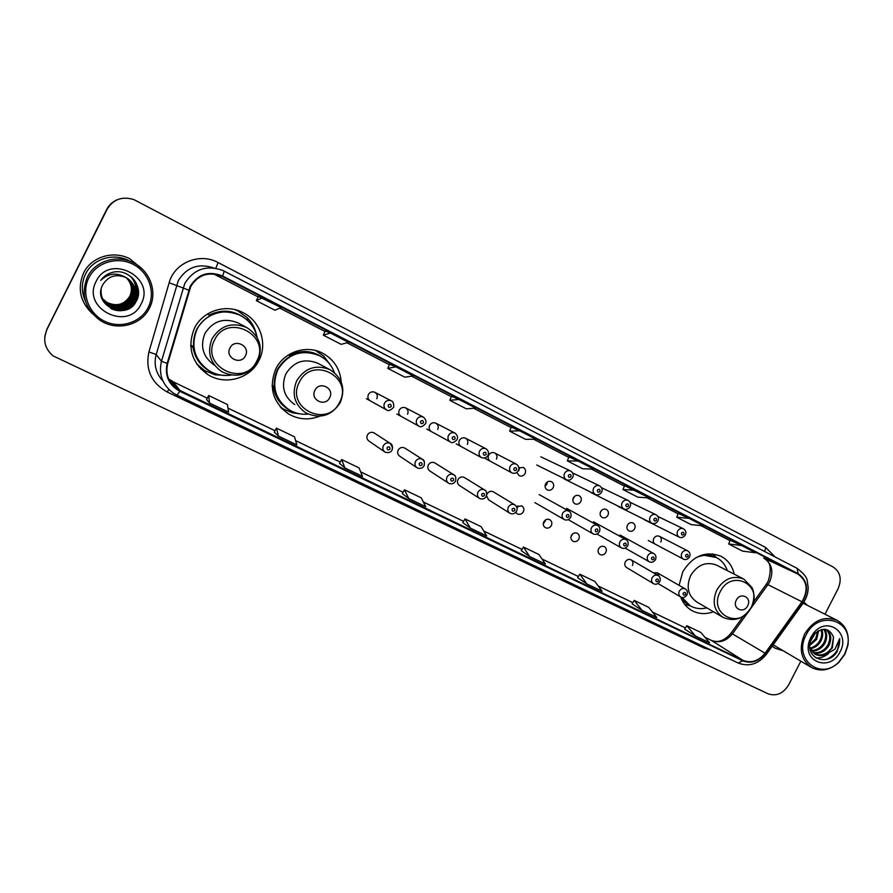 <?xml version="1.0" encoding="UTF-8"?>
<svg xmlns="http://www.w3.org/2000/svg" width="893" height="893" viewBox="0 0 893 893"><rect width="100%" height="100%" fill="white"/><g stroke="black" fill="none" stroke-linecap="round" stroke-linejoin="round"><path stroke-width="1.34" d="M734.191 574.154C732.36 565.928 727.962 559.967 720.997 556.272C705.582 550.601 692.856 555.736 682.821 571.676L679.082 585.35M680.678 596.948C682.866 602.987 686.594 607.519 691.841 610.544C698.572 614.138 705.783 614.551 713.462 611.761M341.226 381.958C340.11 368.921 333.803 359.287 322.317 353.036C306.12 344.542 283.918 351.976 275.859 368.842C268.503 387.383 272.745 402.419 288.584 413.972C298.53 419.621 308.855 420.38 319.56 416.238M281.105 407.844L283.896 409.295M194.428 328.244C186.994 347.042 191.437 362.469 207.756 374.535C225.069 385.798 250.341 378.665 258.959 360.415C267.867 343.615 260.209 320.687 242.606 312.405C225.65 303.553 202.633 310.987 194.428 328.244M198.983 366.911L205.368 370.986M543.703 523.331L545.456 520.429M571.252 535.822L572.033 534.516M572.837 499.578L574.523 496.385M374.468 433.161L374 432.859C371.276 431.699 369.077 432.402 367.414 434.98C366.376 437.57 366.956 439.646 369.166 441.209L384.582 451.791M405.031 448.241L404.629 447.985C401.95 446.857 399.785 447.56 398.144 450.117C397.117 452.684 397.686 454.738 399.852 456.278L416.763 467.575M435.058 463.065L434.701 462.842C432.078 461.737 429.946 462.451 428.327 464.974C427.3 467.53 427.847 469.562 429.991 471.069L448.308 483.046M464.55 477.621L464.248 477.431C461.659 476.36 459.571 477.074 457.964 479.563C456.948 482.108 457.484 484.106 459.594 485.591L479.262 498.227M493.539 491.931L493.26 491.764C490.726 490.715 488.672 491.429 487.087 493.907L486.875 494.365M486.562 495.827L488.672 499.868M515.741 512.392L517.237 513.888C519.737 514.937 521.769 514.223 523.354 511.767C524.37 509.256 523.845 507.28 521.78 505.851L516.612 506.733M517.862 505.818L517.114 508.497M543.804 521.836C542.799 524.314 543.301 526.256 545.31 527.663C547.766 528.689 549.775 527.975 551.327 525.542C552.343 523.052 551.829 521.099 549.798 519.693C547.353 518.688 545.355 519.402 543.804 521.836M545.523 519.916L543.29 523.633M571.431 535.432C570.426 537.899 570.917 539.818 572.893 541.203C575.304 542.207 577.291 541.493 578.831 539.082C579.836 536.604 579.345 534.684 577.336 533.3C574.936 532.317 572.96 533.032 571.431 535.432M572.647 533.891L570.995 536.66M598.589 548.804C597.596 551.249 598.064 553.147 600.018 554.52C602.384 555.491 604.338 554.776 605.856 552.387C606.86 549.932 606.38 548.034 604.405 546.661C602.049 545.712 600.107 546.427 598.589 548.804M599.114 547.978L598.444 549.128M632.434 565.47C633.427 563.036 632.958 561.15 631.027 559.811C628.705 558.873 626.786 559.587 625.29 561.954C624.296 564.376 624.754 566.251 626.674 567.602L653.33 583.542M407.554 414.24C408.614 411.528 407.967 409.407 405.612 407.878C402.977 406.851 400.868 407.588 399.294 410.077C398.233 412.767 398.858 414.877 401.18 416.417M437.726 429.466C438.787 426.776 438.15 424.677 435.84 423.182C433.25 422.177 431.174 422.902 429.611 425.369C428.562 428.037 429.176 430.125 431.453 431.632M467.363 444.413C468.412 441.756 467.798 439.68 465.532 438.195C462.976 437.224 460.933 437.95 459.382 440.394C458.343 443.028 458.935 445.094 461.179 446.578M496.463 459.091C497.513 456.457 496.921 454.414 494.689 452.963C492.188 451.992 490.168 452.729 488.638 455.14C487.6 457.763 488.181 459.806 490.38 461.268M376.824 398.736C377.895 396.001 377.226 393.858 374.837 392.295C372.147 391.257 370.003 391.982 368.407 394.494C367.347 397.206 367.994 399.35 370.361 400.912M519.492 467.508L519 470.332L516.868 472.453L519.067 475.69C521.534 476.65 523.544 475.936 525.062 473.524C526.1 470.912 525.53 468.892 523.343 467.452L518.889 467.865M545.601 483.883C544.574 486.462 545.121 488.449 547.253 489.866C549.686 490.804 551.651 490.09 553.169 487.701C554.196 485.111 553.638 483.113 551.483 481.707C549.072 480.78 547.108 481.506 545.601 483.883M547.32 481.974L546.795 484.352L545.065 486.25M573.351 497.881C572.324 500.426 572.86 502.402 574.947 503.797C577.336 504.724 579.289 503.998 580.785 501.632C581.812 499.064 581.265 497.088 579.155 495.704C576.766 494.8 574.835 495.526 573.351 497.881M574.634 496.296L572.826 499.723M600.621 511.633C599.605 514.167 600.118 516.109 602.172 517.482C604.528 518.386 606.436 517.672 607.921 515.317C608.948 512.783 608.423 510.829 606.336 509.456C604.003 508.575 602.094 509.3 600.621 511.633M601.391 510.528L600.208 512.783M627.422 525.162C626.417 527.663 626.919 529.594 628.94 530.944C631.251 531.826 633.137 531.112 634.61 528.779C635.626 526.267 635.113 524.336 633.07 522.985C630.771 522.115 628.884 522.84 627.422 525.162M660.842 542.018C661.847 539.517 661.356 537.608 659.347 536.291C657.081 535.432 655.228 536.157 653.776 538.457C652.772 540.935 653.263 542.844 655.25 544.172M659.101 576.286L657.192 572.737L653.486 572.837M319.594 352.847L317.082 350.96M116.961 199.876C112.384 201.84 108.968 205.022 106.713 209.397L46.804 329.394L44.784 336.549M824.976 614.228L838.092 588.721C842.021 579.211 840.38 571.966 833.158 567.01L133.861 199.574C122.174 196.047 113.266 199.273 107.127 209.275L46.76 329.807L44.75 336.985L46.76 329.807L106.914 209.33L46.804 329.394M117.195 199.764C112.607 201.751 109.18 204.932 106.914 209.33C109.18 204.932 112.607 201.751 117.195 199.764M83.529 273.102C77.178 288.339 80.136 301.867 92.425 313.689C80.136 301.867 77.178 288.339 83.529 273.102C91.198 256.871 113.311 250.107 129.731 258.747C113.311 250.107 91.198 256.871 83.529 273.102M772.177 646.219L775.124 648.218L782.581 650.595L775.124 648.218L772.177 646.219M190.756 286.508C198.045 274.899 208.259 271.416 221.386 276.049L797.907 574.076C807.239 580.863 808.6 590.094 801.981 601.782L765.044 653.196C758.581 661.088 751.225 663.488 742.965 660.374L177.205 389.147C168.453 382.617 165.283 374.089 167.717 363.574L190.756 286.508M190.22 286.24L167.147 363.406C164.546 375.696 168.788 385.006 179.85 391.313L742.742 660.809C751.214 663.99 758.76 661.534 765.368 653.442L802.305 602.038C809.08 590.061 807.685 580.595 798.13 573.652L222.681 276.037C208.906 270.523 198.09 273.928 190.22 286.24M730.184 540.209L741.648 545.545L728.677 543.971L730.184 540.209M678.289 513.397L689.05 518.364L676.727 517.214L678.289 513.397M634.588 490.212L622.968 489.52L637.814 497.167L649.635 497.993L624.575 485.658M568.964 456.915L578.162 461.056L567.301 460.844L568.964 456.915M262.352 297.838L256.369 300.673L274.888 310.217L281.183 307.572L258.356 296.454M325.231 331.002L330.432 333.022L323.311 335.165L325.231 331.002M389.594 364.244L395.923 366.867L387.741 368.351L389.594 364.244M451.579 396.28L458.946 399.439L449.804 400.321L451.579 396.28M511.332 427.144L519.648 430.817L509.613 431.129L511.332 427.144M142.255 269.05L129.731 258.747L142.255 269.05M807.317 605.309L803.89 602.027L807.317 605.309M46.726 330.22C42.685 340.01 44.784 348.56 53.011 355.861L768.002 693.783C776.33 696.573 783.206 693.615 788.642 684.886L800.809 661.233M676.727 517.214L691.07 524.604L703.572 525.877L689.05 518.364M728.677 543.971L742.541 551.115L755.679 552.8L741.648 545.545M449.804 400.321L466.336 408.838L475.723 408.112L458.946 399.439M387.741 368.351L404.897 377.192L413.347 375.875L395.923 366.867M323.311 335.165L341.126 344.341L348.549 342.387L330.432 333.022M567.301 460.844L582.671 468.769L593.756 469.115L578.162 461.056M509.613 431.129L525.553 439.334L535.822 439.166L519.648 430.817M577.637 577.715L586.801 583.91L602.049 591.222L594.827 581.421L579.803 574.188L577.626 577.726M632.065 603.847L642.011 610.377L656.746 617.443L648.753 607.385L634.231 600.386L632.065 603.858M684.674 629.096L695.334 635.939L709.567 642.77L700.86 632.467L686.817 625.714L684.663 629.107M402.319 493.561L408.748 498.54L425.76 506.688L421.228 497.836L404.496 489.777L402.319 493.572M339.507 463.4L344.865 467.91L362.536 476.382L359.053 467.899L341.684 459.538L339.496 463.422M274.296 432.1L278.504 436.085L296.856 444.893L294.5 436.822L276.473 428.138L274.285 432.112M206.54 399.573L209.498 403L228.586 412.153L227.458 404.54L208.716 395.521L206.529 399.595M521.278 550.657L529.594 556.473L545.4 564.052L539.015 554.542L523.443 547.052L521.266 550.668M470.287 528.042L486.674 535.9L481.182 526.703L465.041 518.933L462.786 522.584L470.287 528.042L465.041 518.933M256.369 300.673L258.356 296.443M622.968 489.52L624.575 485.647M408.748 498.54L404.496 489.777M344.865 467.91L341.684 459.538M278.504 436.085L276.473 428.138M209.498 403L208.716 395.521M529.594 556.473L523.443 547.052M586.801 583.91L579.803 574.188M642.011 610.377L634.231 600.386M695.334 635.939L686.817 625.714M102.639 298.787L106.836 302.347C116.548 306.824 124.205 304.781 129.809 296.23C132.711 289.488 131.561 283.327 126.359 277.745M148.227 307.415C155.907 292.379 148.908 272.209 133.024 264.25C117.251 256.079 96.388 262.386 88.82 277.835C81.017 293.172 88.519 313.566 104.537 321.212C120.432 329.082 140.793 322.552 148.227 307.415M149.488 308.007C157.748 292.379 150.247 270.869 133.459 262.821C117.117 254.159 95.038 260.879 87.38 277.087C80.56 294.433 84.868 308.9 100.306 320.464C116.983 331.571 141.418 325.231 149.488 308.007M128.927 260.678C113.511 252.518 92.716 258.836 85.516 274.095C81.285 283.103 81.308 292.223 85.549 301.454M135.468 297.86L136.729 295.293M136.852 294.991L137.544 293.094M137.622 292.848L138.035 291.341M138.091 291.14L138.359 289.857M126.661 277.913C132.052 283.472 133.28 289.734 130.322 296.71C124.674 305.294 116.938 307.315 107.127 302.772L102.74 298.999M126.851 278.024C132.41 283.617 133.693 289.968 130.691 297.068C125.009 305.685 117.24 307.717 107.383 303.162L102.84 299.188M126.806 277.991C132.32 283.583 133.582 289.912 130.601 296.978C124.931 305.585 117.162 307.616 107.316 303.062L102.695 299.021M127.04 278.136C132.767 283.762 134.106 290.192 131.07 297.425C125.355 306.076 117.552 308.118 107.64 303.542L102.941 299.389M126.996 278.103C132.677 283.728 134.006 290.136 130.981 297.336C125.277 305.986 117.474 308.018 107.573 303.441L102.795 299.211M127.241 278.248C133.124 283.918 134.53 290.426 131.45 297.782C125.712 306.478 117.865 308.531 107.908 303.933L103.041 299.579M127.186 278.225C133.035 283.874 134.419 290.37 131.349 297.693C125.623 306.377 117.787 308.431 107.841 303.832L103.019 299.535M127.431 278.37C133.481 284.063 134.955 290.66 131.829 298.139C126.069 306.891 118.177 308.956 108.165 304.323L103.142 299.78M127.375 278.337C133.392 284.03 134.843 290.593 131.74 298.05C125.98 306.79 118.099 308.844 108.098 304.223L103.119 299.724M127.621 278.493C133.85 284.22 135.379 290.895 132.22 298.508C126.426 307.292 118.49 309.369 108.433 304.725L103.253 299.97M127.565 278.46C133.749 284.186 135.267 290.828 132.119 298.418C126.337 307.192 118.412 309.268 108.366 304.625L103.231 299.925M127.811 278.616C134.207 284.376 135.814 291.129 132.611 298.876C126.784 307.717 118.814 309.793 108.712 305.127L103.365 300.16M127.766 278.583C134.117 284.342 135.703 291.073 132.51 298.787C126.694 307.605 118.736 309.692 108.633 305.026L103.342 300.115M103.454 300.305L108.913 305.428C119.059 310.117 127.063 308.029 132.901 299.155C136.138 291.308 134.486 284.499 127.956 278.716C134.575 284.532 136.249 291.364 133.001 299.244C127.152 308.13 119.137 310.228 108.979 305.529L103.488 300.361M128.19 278.884C134.955 284.688 136.696 291.609 133.403 299.624C127.52 308.554 119.472 310.664 109.259 305.942L103.61 300.55M128.145 278.85C134.854 284.655 136.584 291.542 133.303 299.523C127.431 308.442 119.383 310.552 109.192 305.841L103.577 300.506M125.891 277.5C116.023 273.66 108.332 276.037 102.84 284.633C91.298 304.937 126.627 321.681 136.205 301.298C144.42 287.725 130.077 268.983 114.07 271.997C108.444 273.079 103.99 275.87 100.719 280.391C108.343 273.191 116.726 272.231 125.891 277.5L126.281 277.701C134.876 283.36 137.377 290.794 133.805 300.003C127.889 308.978 119.796 311.099 109.538 306.355C103.242 302.236 100.451 296.465 101.177 289.064M128.335 278.984C135.234 284.811 137.02 291.788 133.704 299.903C127.799 308.866 119.718 310.987 109.471 306.254L103.7 300.695M96.109 281.462C81.196 308.956 128.625 332.006 141.15 303.888C156.175 276.986 109.147 253.02 96.109 281.462M118.635 310.742L120.108 310.317M120.443 310.206L123.201 309.123M123.68 308.9L127.554 306.623M129.842 304.826L130.601 304.133M132.588 302.035L135.211 298.318M138.303 289.444C138.895 295.416 137.343 300.539 133.649 304.826M135.736 282.288C140.581 294.891 136.964 304.156 124.897 310.094M134.05 279.866C142.724 291.754 134.542 309.715 119.673 310.775M132.867 278.516C143.673 291.107 132.811 311.925 116.235 310.451M131.985 277.634C144.164 290.694 131.405 313.264 113.824 309.826M131.282 277.009C136.93 284.097 137.835 291.62 134.017 299.579M132.622 301.734L127.029 306.768M124.696 307.951L112.027 309.145M130.702 276.54C135.278 281.753 136.852 287.803 135.412 294.701M135.156 295.616L133.47 299.49M131.885 301.812L127.174 306.053M124.652 307.415L120.51 308.766M119.539 308.945L110.609 308.453M138.515 292.435L135.502 302.448M136.004 282.746C140.469 294.824 137.042 303.854 125.723 309.849M134.229 280.089C142.579 291.855 134.765 309.346 120.209 310.775M132.99 278.649C143.583 291.174 133.001 311.713 116.603 310.507M132.075 277.723C144.119 290.738 131.572 313.13 114.092 309.916M131.36 277.076C137.232 284.599 137.946 292.424 133.526 300.539M130.903 303.821L129.318 305.25M125.723 307.549C121.392 309.625 116.894 310.184 112.228 309.224M130.769 276.584C135.446 281.954 136.975 288.149 135.356 295.17M135.055 296.152L132.923 300.494M125.734 306.969L121.068 308.699M120.03 308.922L110.777 308.543M245.441 355.738C250.777 346.116 234.569 337.978 229.97 348.024C224.645 357.725 240.898 365.739 245.441 355.738M238.576 323.21L237.996 322.898C224.009 317.383 212.981 320.911 204.932 333.491C199.842 346.406 202.979 356.954 214.32 365.125M257.251 337.587C254.974 327.608 249.259 320.185 240.105 315.318C224.969 307.315 204.352 313.934 197.018 329.35C190.376 346.171 194.395 359.946 209.04 370.695C215.883 374.759 223.217 376.232 231.041 375.093M239.525 315.028C221.364 308.174 207.109 312.885 196.75 329.16C190.812 343.035 193.078 355.47 203.537 366.443M200.836 368.976L203.37 370.249M196.973 364.266L198 365.259M227.257 375.462L215.18 374.848L204.542 370.495L196.717 363.886M207.377 314.068L209.208 315.039C222.703 308.677 235.205 310.228 246.702 319.705M236.478 310.295L235.183 309.692M193.602 346.596L190.7 345.156M210.458 371.51C200.713 366.286 194.886 358.238 192.977 347.377L190.734 345.937M234.736 309.581L237.918 310.965L247.227 317.685C251.748 322.306 254.762 327.731 256.28 333.937M329.673 397.664C334.875 388.276 319.448 380.53 314.928 390.33C309.737 399.785 325.219 407.42 329.673 397.664M329.941 369.646C342.287 377.683 345.725 388.656 340.278 402.553C331.66 415.837 320.219 419.308 305.942 412.968C294.5 404.819 291.419 394.081 296.699 380.764C304.904 367.894 315.988 364.188 329.941 369.646L317.729 363.25C304.357 358.015 293.741 361.553 285.894 373.843C280.86 386.569 283.829 396.838 294.802 404.652M334.384 372.593C331.56 365.025 326.57 359.377 319.393 355.637C301.923 348.94 288.082 353.617 277.868 369.657C271.293 386.234 275.111 399.662 289.321 409.954C295.148 413.359 301.41 414.743 308.13 414.118M318.913 355.403L318.935 355.414C301.466 348.716 287.646 353.382 277.455 369.389C271.26 384.28 274.084 397.017 285.927 407.588M299.635 413.805L292.391 412.789L283.561 409.094L280.089 406.672M274.285 386.613L272.119 385.307M288.406 354.956L289.276 355.414C301.365 349.431 312.784 350.346 323.534 358.149M326.213 360.325L324.773 358.406M290.392 410.557C280.815 405.601 275.144 397.753 273.37 386.993L272.142 386.245M315.586 350.547L323.746 356.162L330.443 365.07M747.687 605.767C752.274 597.54 740.386 591.568 736.334 600.118C731.758 608.401 743.679 614.295 747.687 605.767M743.757 579.055L751.817 587.315C753.022 589.335 755.936 596.602 751.314 607.262C763.816 584.882 731.367 568.339 720.205 591.769C707.714 614.529 740.442 630.447 751.292 607.251C744.048 618.715 734.649 622.108 723.129 617.431C713.998 611.035 711.888 601.882 716.8 589.972C723.922 578.642 732.919 575.014 743.757 579.055L716.688 565.169C706.184 561.239 697.5 564.711 690.646 575.583C685.947 587.025 688.023 595.843 696.875 602.038L722.404 617.007M727.36 570.649C725.328 564.677 721.667 560.302 716.365 557.533C709.801 554.408 702.914 554.497 695.714 557.824M716.365 557.533L702.233 554.933M681.169 597.194L689.318 605.298M681.984 597.45L690.356 605.923C695.435 608.669 700.938 609.327 706.854 607.887M685.857 604.673L684.73 604.416M712.581 553.861L713.808 555.122M844.689 654.122L847.535 645.773C853.563 619.429 817.955 609.673 806.133 634.923C792.75 658.744 820.544 681.281 838.795 662.048L844.689 654.122M844.912 654.201L847.892 645.472C849.466 633.874 845.872 625.502 837.132 620.356C824.172 615.612 813.322 620.2 804.582 634.13C798.487 648.787 800.876 659.949 811.759 667.629C820.935 671.971 829.932 670.252 838.75 662.494L844.912 654.201M814.003 634.365L810.811 639.79M818.635 630.67L816.671 639.321L809.694 645.583M817.709 631.184L815.677 638.785L809.75 644.534M821.75 629.532C823.29 633.327 822.922 637.301 820.645 641.475C818.167 645.505 814.717 647.927 810.297 648.731M821.035 629.721C822.23 633.383 821.761 637.122 819.651 640.94C817.374 644.69 814.17 647.068 810.029 648.061M824.228 629.264C827.376 633.249 827.521 638.048 824.663 643.663C821.381 648.72 817.028 651.187 811.603 651.053M823.659 629.275C826.371 633.249 826.371 637.859 823.659 643.116C820.567 647.927 816.425 650.394 811.246 650.528M825.5 629.353L825.925 629.554C831.216 633.193 832.153 638.629 828.726 645.862C824.685 651.879 819.517 654.201 813.222 652.839M825.478 629.353C830.267 633.126 831.015 638.45 827.711 645.315C823.859 651.086 818.881 653.464 812.786 652.437M814.963 654.111L815.264 654.279C818.658 655.975 822.163 656.042 825.791 654.469L832.376 647.849L833.537 637.111L831.807 647.537C827.164 654.245 821.426 656.366 814.617 653.899M815.264 654.279L809.728 647.101M833.537 637.111C829.307 627.857 822.81 626.931 814.048 634.309L810.464 640.85C804.615 658.532 828.101 667.104 837.188 651.466L839.688 638.629L834.966 649.189L826.159 654.301M810.844 637.267L809.214 641.364C802.249 662.539 830.769 671.927 840.079 651.823C850.828 632.947 827.253 615.712 813.735 632.936L810.844 637.267M773.171 644.835L810.989 667.183M839.688 638.629C840.067 648.485 835.569 655.429 826.17 659.469M828.347 653.709C824.317 656.902 820.12 658.286 815.755 657.884M814.572 633.74L809.27 641.978M815.387 632.947L810.197 641.833M801.981 601.782L767.913 584.636L769.599 581.89C773.863 571.498 771.954 563.572 763.85 558.114L797.907 574.076M749.986 609.517L767.913 584.636L766.25 584.346L753.134 602.552M222.424 276.551L214.019 274.006M710.839 649.981L703.974 647.994L167.326 392.083C151.352 383.03 145.224 369.635 148.919 351.931L169.168 282.735C174.448 262.642 199.786 252.351 218.115 262.564L765.714 547.498L764.698 551.539M765.714 547.498L775.146 556.964M173.086 392.931L176.981 395.175L173.086 392.931C162.336 384.794 158.463 374.234 161.466 361.241L184.762 283.505C193.77 269.128 206.395 264.763 222.658 270.389L224.221 271.137L222.681 276.037M213.851 267.967C198.525 262.944 186.682 267.163 178.299 280.625L156.186 354.521C153.641 364.534 155.907 373.397 162.972 381.099M188.68 290.136L169.168 282.735M742.742 660.809L738.143 663.019L176.981 395.175L179.85 391.313M765.368 653.442L766.35 654.335C758.38 664.169 748.97 667.071 738.143 663.019L737.931 662.896M802.305 602.038L803.22 603.021L766.283 654.424M148.919 351.931L156.186 354.521L161.466 361.241L167.147 363.406M798.13 573.652L797.159 568.383C809.895 578.329 806.412 580.439 808.187 586.857C808.277 592.695 806.625 598.087 803.22 603.021L803.097 603.199M222.658 270.389L797.159 568.383L224.243 271.159M168.777 389.381L167.326 392.083M704.555 646.99L703.974 647.994M218.115 262.564L215.782 268.246M742.965 660.374L711.397 640.426C719.356 643.44 726.422 641.185 732.595 633.662L748.836 611.113M765.044 653.196L731.121 633.092C724.658 640.772 717.983 643.15 711.085 640.259L710.75 640.114M730.005 540.633L700.882 525.597L730.005 540.645M678.111 513.832L647.09 497.814L678.1 513.832M624.397 486.093L591.367 469.037L624.397 486.093M568.774 457.361L533.612 439.211L568.774 457.372M511.131 427.602L473.703 408.268L511.131 427.602M451.378 396.738L411.528 376.154L451.378 396.738M389.381 364.724L346.953 342.8L389.381 364.724M325.007 331.47L279.833 308.141L325.007 331.47M258.122 296.934L213.673 273.972L258.122 296.934M168.61 378.822L173.376 381.891L207.276 398.189L173.209 381.813M180.118 390.799L173.298 381.836L170.619 380.329L177.205 389.147M227.994 408.146L275.033 430.75M295.616 440.64L340.255 462.083M360.694 471.906L403.067 492.266L360.683 471.872M423.371 502.022L463.612 521.367L423.36 501.989M483.783 531.056L522.014 549.418L483.76 531.022M542.029 559.04L578.374 576.51L542.006 559.007M598.254 586.054L632.802 602.663L598.221 586.02M652.537 612.14L685.411 627.935L652.504 612.107M704.979 637.345L711.397 640.426L704.945 637.301M172.26 382.528L171.389 383.655M763.638 558.002L763.749 558.069C770.492 561.094 771.965 568.796 768.192 581.198M256.793 361.018C271.349 334.953 227.268 312.483 214.566 339.987C200.099 366.599 244.559 388.221 256.793 361.018M246.702 327.519C232.08 321.759 220.549 325.465 212.11 338.648C206.774 352.188 210.034 363.228 221.888 371.767C236.846 378.576 248.801 375.138 257.731 361.442C263.268 347.198 259.595 335.891 246.702 327.519L237.996 322.898M339.586 402.241C353.795 376.801 311.791 355.381 299.334 382.204C285.202 408.168 327.564 428.763 339.586 402.241M716.275 557.489L707.669 553.85M682.107 600.286L689.776 605.588M366.387 398.702L386.535 409.887C384.057 408.257 383.376 406.014 384.503 403.156C386.178 400.522 388.422 399.751 391.234 400.834L374.837 392.295M388.243 405.065C388.232 407.521 389.214 408.012 391.179 406.549C391.19 404.105 390.208 403.614 388.243 405.065M396.86 414.028L418.772 426.095C416.339 424.488 415.68 422.266 416.797 419.442C418.449 416.83 420.659 416.06 423.427 417.131L405.612 407.878M420.547 421.362C420.536 423.784 421.496 424.264 423.438 422.813C423.449 420.402 422.489 419.911 420.547 421.362M426.798 429.086L450.396 441.99C448.007 440.416 447.371 438.217 448.487 435.427C450.117 432.837 452.293 432.067 455.006 433.105L435.84 423.182M452.249 437.347C452.215 439.736 453.164 440.216 455.073 438.776C455.106 436.387 454.157 435.907 452.249 437.347M456.2 443.877L481.427 457.584C479.083 456.033 478.469 453.878 479.574 451.099C481.193 448.532 483.336 447.761 485.993 448.788L465.532 438.195M483.347 453.03C483.314 455.397 484.24 455.865 486.127 454.437C486.16 452.07 485.234 451.601 483.347 453.03M485.089 458.399L511.879 472.888C509.59 471.37 508.988 469.238 510.082 466.481C511.689 463.947 513.799 463.177 516.411 464.181L494.689 452.963M513.866 468.423C513.821 470.756 514.725 471.214 516.589 469.796C516.634 467.463 515.73 467.006 513.866 468.423M536.76 464.996L566.363 479.686C564.075 478.213 563.483 476.092 564.577 473.335C566.129 470.868 568.16 470.098 570.672 471.013L540.823 456.814M568.394 475.255C568.328 477.554 569.209 478.012 571.029 476.605C571.096 474.306 570.214 473.848 568.394 475.255M564.331 479.028L595.341 494.443C593.108 492.992 592.528 490.893 593.611 488.17C595.151 485.714 597.149 484.944 599.627 485.848L572.681 472.989M597.428 490.09C597.361 492.367 598.232 492.813 600.029 491.418C600.096 489.141 599.236 488.694 597.428 490.09M591.434 492.813L623.805 508.932C621.606 507.503 621.048 505.438 622.131 502.737C623.649 500.303 625.625 499.533 628.058 500.415L601.569 487.734M625.948 504.657C625.87 506.911 626.719 507.347 628.505 505.963C628.583 503.708 627.734 503.272 625.948 504.657M618.079 506.376L651.756 523.153C649.602 521.746 649.055 519.715 650.126 517.036C651.633 514.625 653.587 513.855 655.975 514.725L629.945 502.212M653.955 518.967C653.877 521.188 654.714 521.612 656.467 520.239C656.545 518.018 655.719 517.583 653.955 518.967M644.277 519.715L679.216 537.139C677.095 535.755 676.57 533.735 677.631 531.089C679.126 528.701 681.046 527.93 683.402 528.779L657.806 516.444M681.471 533.009C681.381 535.22 682.196 535.633 683.926 534.271C684.027 532.072 683.201 531.648 681.471 533.009M648.307 540.488L683.335 559.074C681.281 557.69 680.779 555.703 681.828 553.102C683.346 550.691 685.277 549.932 687.632 550.814L659.347 536.291M685.657 555.055C685.567 557.243 686.382 557.656 688.101 556.283C688.19 554.095 687.376 553.693 685.657 555.055M374 432.859L390.274 443.419C392.194 443.988 392.82 446.187 392.116 450.039C390.821 452.405 388.511 453.119 385.184 452.204C382.885 450.563 382.271 448.386 383.365 445.674C385.117 442.961 387.417 442.214 390.274 443.419L392.697 447.717M390.018 449.079C390.018 446.656 389.047 446.176 387.082 447.639C387.082 450.061 388.053 450.541 390.018 449.079M404.629 447.985L422.289 459.214C424.186 459.739 424.8 461.927 424.119 465.778C422.657 468.222 420.38 468.937 417.277 467.921C415.011 466.313 414.419 464.17 415.502 461.469C417.232 458.79 419.487 458.031 422.289 459.214L424.231 461.346M422.11 464.851C422.121 462.451 421.161 461.982 419.23 463.434C419.219 465.833 420.179 466.302 422.11 464.851M434.701 462.842L453.711 474.708C455.575 475.21 456.178 477.375 455.508 481.204C453.934 483.716 451.679 484.43 448.755 483.347C446.522 481.774 445.953 479.641 447.036 476.962C448.732 474.306 450.965 473.558 453.711 474.708L455.084 475.902M453.588 480.322C453.622 477.956 452.684 477.498 450.775 478.938C450.753 481.305 451.691 481.762 453.588 480.322M464.248 477.431L484.542 489.911C486.35 490.335 486.953 492.478 486.328 496.352C484.609 498.897 482.387 499.611 479.653 498.484C477.454 496.932 476.895 494.834 477.978 492.166C479.653 489.543 481.84 488.795 484.542 489.911L485.524 490.67M484.486 495.515C484.531 493.17 483.604 492.724 481.729 494.153C481.695 496.486 482.611 496.943 484.486 495.515M493.26 491.764L514.803 504.835C517.047 506.644 517.639 508.776 516.567 511.22C514.814 513.776 512.615 514.48 509.97 513.33C507.816 511.812 507.269 509.736 508.34 507.101C510.003 504.5 512.158 503.741 514.803 504.835L515.54 505.36M514.814 510.416C514.859 508.106 513.955 507.659 512.102 509.077C512.057 511.399 512.962 511.834 514.814 510.416M562.59 513.352C564.186 510.829 566.262 510.059 568.808 511.064C571.018 512.459 571.632 514.569 570.627 517.404C568.841 519.949 566.698 520.664 564.22 519.536C562.054 518.063 561.518 515.998 562.59 513.352M569.008 516.623C569.064 514.346 568.194 513.91 566.374 515.317C566.318 517.594 567.189 518.029 569.008 516.623M591.49 527.741C593.075 525.24 595.118 524.481 597.618 525.464C599.817 526.837 600.42 528.924 599.426 531.748C597.651 534.26 595.531 534.963 593.075 533.858C590.954 532.407 590.429 530.375 591.49 527.741M597.875 531C597.942 528.745 597.082 528.321 595.285 529.716C595.218 531.96 596.077 532.395 597.875 531M619.887 541.884C621.45 539.405 623.459 538.646 625.915 539.595C628.103 540.991 628.705 543.067 627.712 545.824C625.982 548.313 623.883 549.016 621.416 547.922C619.34 546.494 618.827 544.484 619.887 541.884M626.216 545.11C626.294 542.888 625.457 542.464 623.682 543.848C623.604 546.081 624.453 546.505 626.216 545.11M647.76 555.759C649.323 553.303 651.298 552.544 653.709 553.493C655.909 554.933 656.5 556.998 655.495 559.654C653.576 562.21 651.499 562.903 649.256 561.742C647.213 560.335 646.711 558.348 647.76 555.759M654.067 558.973C654.156 556.774 653.319 556.361 651.577 557.734C651.488 559.944 652.325 560.357 654.067 558.973M652.102 577.76C653.676 575.293 655.663 574.534 658.085 575.505C660.228 576.956 660.798 578.999 659.793 581.622C657.773 584.212 655.685 584.882 653.531 583.654C651.533 582.258 651.064 580.294 652.102 577.76M658.375 580.975C658.465 578.787 657.639 578.385 655.897 579.758C655.819 581.946 656.645 582.348 658.375 580.975M679.339 591.155C680.901 588.699 682.866 587.951 685.232 588.889C687.331 590.15 687.889 592.182 686.929 594.961C684.92 597.529 682.855 598.198 680.723 596.982C678.769 595.609 678.312 593.666 679.339 591.155M685.578 594.347C685.668 592.182 684.864 591.78 683.145 593.142C683.056 595.318 683.859 595.709 685.578 594.347M690.579 609.785L691.841 610.544M281.474 408.246L288.584 413.972M202.454 369.367L207.756 374.535M240.82 311.59L242.606 312.405M321.313 352.556L322.317 353.036M768.181 581.209L766.451 584.055M221.386 276.049L215.113 274.151M227.983 408.112L275.044 430.727M295.605 440.606L340.266 462.061M731.244 632.936L743.266 616.237M247.808 320.687L247.227 317.685M217.367 374.312L215.18 374.848M325.275 359.499L323.746 356.162M295.248 412.678L292.391 412.789M716.521 557.612L712.435 553.85M690.166 605.822L684.685 604.36M803.12 603.199L837.132 620.356M810.464 640.85L809.214 641.364M814.048 634.309L813.735 632.936M386.535 409.887C388.109 411.305 390.375 410.546 393.311 407.61C394.181 407.889 394.036 401.337 391.234 400.834M418.772 426.095C420.302 427.49 422.534 426.742 425.459 423.829C426.608 421.708 425.928 419.476 423.427 417.131M450.396 441.99C451.813 443.386 454.024 442.627 457.015 439.736C458.142 437.425 457.473 435.215 455.006 433.105M481.427 457.584C484.341 458.5 486.529 457.763 487.969 455.352C489.051 452.818 488.393 450.63 485.993 448.788M511.879 472.888C514.614 473.87 516.779 473.134 518.353 470.678C519.425 468.066 518.766 465.9 516.411 464.181M566.363 479.686C568.752 480.724 570.861 479.988 572.67 477.454C573.875 475.076 573.217 472.922 570.672 471.013M595.341 494.443C597.785 495.459 599.862 494.711 601.592 492.222C602.775 489.81 602.116 487.69 599.627 485.848M623.805 508.932C626.25 509.925 628.315 509.189 630 506.733C631.228 504.277 630.581 502.179 628.058 500.415M651.756 523.153C654.178 524.146 656.221 523.421 657.895 520.987C659.101 518.465 658.465 516.377 655.975 514.725M679.216 537.139C681.448 538.189 683.48 537.474 685.299 534.985C686.494 532.451 685.857 530.386 683.402 528.779M683.335 559.074C685.534 560.168 687.577 559.476 689.463 556.964C690.635 554.453 690.021 552.399 687.632 550.814M488.337 499.656L509.635 513.118M539.205 494.633L568.808 511.064M534.874 502.614L564.03 519.436M566.62 508.34L597.618 525.464M568.272 519.659L593.075 533.858M593.577 521.825L625.915 539.595M596.982 534.025L621.416 547.922M620.077 535.074L653.709 553.493M625.189 548.135L649.256 561.742M631.027 559.811L658.085 575.505M657.192 572.737L685.232 588.889M658.041 583.52L680.544 596.87"/></g></svg>
